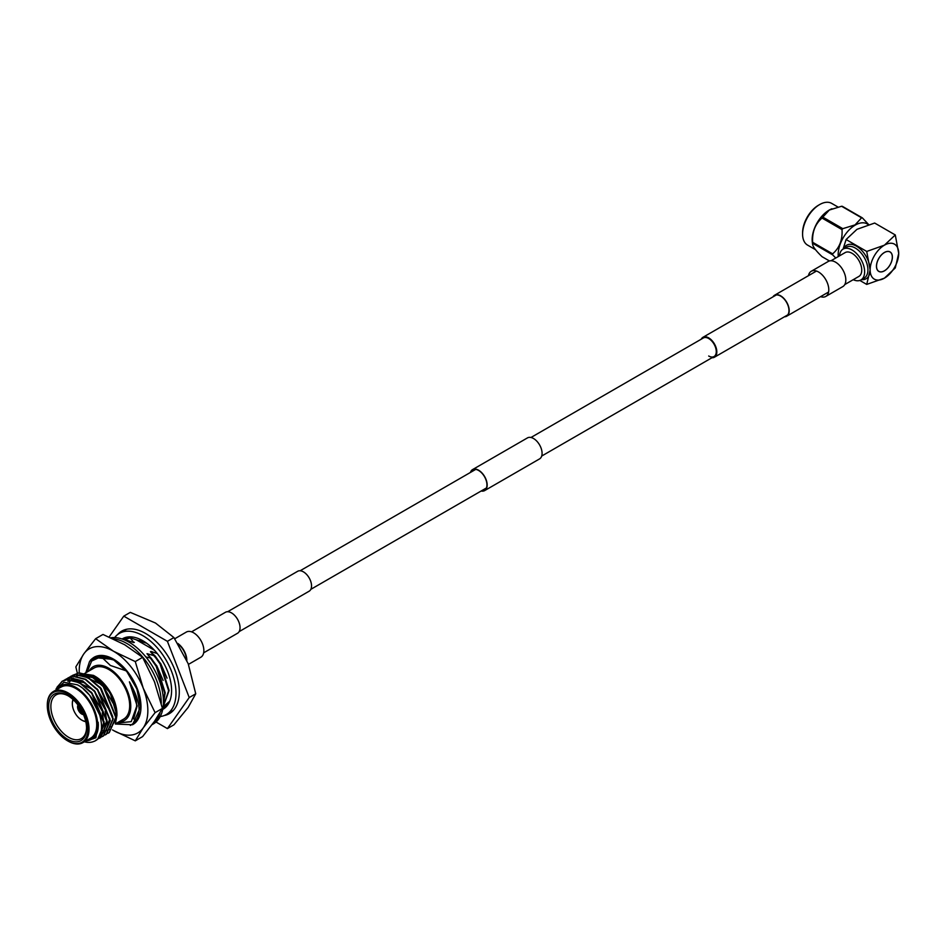 <?xml version="1.0" encoding="UTF-8"?>
<svg xmlns="http://www.w3.org/2000/svg" width="946" height="946" viewBox="0 0 946 946"><rect width="100%" height="100%" fill="white"/><g stroke="black" fill="none" stroke-linecap="round" stroke-linejoin="round"><path stroke-width="1.42" d="M239.149 631.621L309.165 591.191A11.494 6.634 -120 0 0 310.927 581.979A11.494 6.634 -120 0 0 303.418 571.857A11.494 6.634 -120 0 0 297.671 571.289L227.655 611.719M188.455 664.388L200.859 657.222A14.521 8.384 -120 0 0 203.083 645.586A14.521 8.384 -120 0 0 193.599 632.791A14.521 8.384 -120 0 0 186.327 632.07L174.75 638.763M186.835 660.379A14.521 8.384 -120 0 0 177.872 643.469M711.971 357.742A11.494 6.634 -120 0 0 714.443 357.21A11.494 6.634 -120 0 0 716.205 347.998A11.494 6.634 -120 0 0 708.696 337.876A11.494 6.634 -120 0 0 702.949 337.308A11.494 6.634 -120 0 0 701.258 339.176M708.696 356.015A10.713 6.184 -120 0 0 714.053 356.536A10.713 6.184 -120 0 0 715.696 347.951A10.713 6.184 -120 0 0 708.696 338.514A10.713 6.184 -120 0 0 703.339 337.982L530.978 437.49M820.572 296.654A14.521 8.384 -120 0 0 825.787 296.429L842.815 286.603A14.521 8.384 -120 0 0 845.038 274.967A14.521 8.384 -120 0 0 835.543 262.16A14.521 8.384 -120 0 0 828.282 261.439L811.266 271.277A14.521 8.384 -120 0 0 808.463 275.664M825.787 296.429A14.521 8.384 -120 0 0 828.01 284.793A14.521 8.384 -120 0 0 818.527 271.987A14.521 8.384 -120 0 0 811.266 271.277M470.765 472.255A11.801 6.811 60 0 1 472.704 469.878A11.801 6.811 60 0 1 481.798 473.047A11.801 6.811 60 0 1 486.954 484.92A11.801 6.811 60 0 1 484.506 490.324A11.801 6.811 60 0 1 481.49 490.808M470.422 472.456A12.121 7 60 0 1 472.539 469.606L527.454 437.903A12.121 7 60 0 1 536.796 441.155A12.121 7 60 0 1 542.082 453.347A12.121 7 60 0 1 539.575 458.893L484.659 490.596A12.121 7 60 0 1 481.136 491.009M472.539 469.606A12.121 7 60 0 1 481.881 472.858A12.121 7 60 0 1 487.166 485.05A12.121 7 60 0 1 484.659 490.596M773.544 296.547A11.801 6.811 60 0 1 774.727 295.507A11.801 6.811 60 0 1 783.832 298.664A11.801 6.811 60 0 1 788.976 310.548A11.801 6.811 60 0 1 786.54 315.952A11.801 6.811 60 0 1 785.038 316.461M772.977 296.878A12.121 7 60 0 1 774.573 295.235A12.121 7 60 0 1 783.915 298.475A12.121 7 60 0 1 789.201 310.666A12.121 7 60 0 1 786.694 316.212A12.121 7 60 0 1 784.471 316.78M191.541 631.845L225.432 612.287A12.121 7 60 0 1 234.762 615.527A12.121 7 60 0 1 240.048 627.718A12.121 7 60 0 1 237.541 633.264L203.65 652.835M831.014 260.765L845.145 252.606A13.741 7.935 60 0 1 852.027 253.292A13.741 7.935 60 0 1 861.002 265.4A13.741 7.935 60 0 1 858.897 276.409L844.766 284.569M884.427 252.523A11.186 6.456 -60 0 1 890.009 251.967A11.186 6.456 -60 0 1 891.723 260.93A11.186 6.456 -60 0 1 884.427 270.793A11.186 6.456 -60 0 1 878.834 271.336A11.186 6.456 -60 0 1 877.119 262.385A11.186 6.456 -60 0 1 884.427 252.523M802.586 234.076L802.586 232.811A22.538 13.019 -60 0 1 818.527 205.211L819.626 204.573A24.099 13.906 120 0 0 802.586 234.076A24.099 13.906 120 0 0 807.577 245.109L815.476 249.673M812.614 244.352L812.342 242.436A24.099 13.906 -60 0 1 829.181 210.095A24.099 13.906 -60 0 1 831.735 208.841A24.099 13.906 -60 0 1 831.948 208.759M835.779 258.01L832.634 254.852A27.671 15.976 -60 0 1 832.634 253.835C839.48 247.935 842.614 239.858 842.035 229.618A27.671 15.976 -60 0 1 842.791 228.66L855.066 224.888L861.593 217.805A27.671 15.976 -60 0 1 862.362 217.876L842.366 206.334A27.671 15.976 120 0 0 841.597 206.263L829.335 210.036L822.807 217.119A27.671 15.976 120 0 0 822.039 218.065C815.192 223.966 812.058 232.042 812.638 242.294A27.671 15.976 120 0 0 812.638 243.311L812.626 244.435M868.381 224.71A24.099 13.906 120 0 0 855.208 225.113A24.099 13.906 120 0 0 838.262 256.579M862.362 217.876L868.7 224.616M839.48 255.881A17.82 10.288 60 0 1 843.111 249.07A17.82 10.288 60 0 1 852.027 249.957A17.82 10.288 60 0 1 863.663 265.66A17.82 10.288 60 0 1 860.931 279.945A17.82 10.288 60 0 1 853.221 279.685M884.427 270.852A11.257 6.504 120 0 0 891.782 260.93A11.257 6.504 120 0 0 890.056 251.908A11.257 6.504 120 0 0 884.427 252.464A11.257 6.504 120 0 0 877.06 262.385A11.257 6.504 120 0 0 878.787 271.407A11.257 6.504 120 0 0 884.427 270.852M870.143 269.894A20.197 11.659 120 0 0 884.427 278.148A20.197 11.659 120 0 0 898.7 253.41A20.197 11.659 120 0 0 884.427 245.168A20.197 11.659 120 0 0 870.143 269.894L866.725 284.415L884.427 278.148L895.283 267.931L898.7 253.41L895.283 234.951L884.427 245.168L866.725 251.447L870.143 269.894M866.725 284.415L859.843 280.442M866.725 251.447L846.102 239.527L856.97 229.322L874.66 223.043L895.283 234.951M843.087 249.094L846.102 239.527M837.872 206.961L831.664 203.378A24.099 13.906 120 0 0 819.626 204.573L818.527 205.211M832.634 254.852L812.638 243.311C812.035 245.605 815.168 250.051 822.039 256.673L829.453 260.954M842.791 228.66L822.807 217.119M841.597 206.263L861.593 217.805M832.634 253.835L812.638 242.294M822.039 218.065L842.035 229.618M81.782 713.828L81.569 713.958A5.83 3.358 -120 0 1 77.56 707.017L77.785 706.887M83.177 713.875A5.049 2.909 60 0 1 81.782 713.45L81.782 714.088A5.83 3.358 -120 0 0 83.484 714.585A5.83 3.358 60 0 1 81.675 714.017A5.83 3.358 60 0 1 77.974 705.042A5.83 3.358 -120 0 0 77.56 706.757L78.104 707.076A5.049 2.909 60 0 1 78.435 705.669M82.385 712.196L82.101 712.362A4.269 2.471 -120 0 1 79.204 707.348L79.499 707.194M81.569 713.958L81.569 713.319A5.049 2.909 60 0 1 78.104 707.336L77.56 707.017M82.349 712.504L81.782 713.45M81.569 713.319L82.101 712.362M79.204 707.348L78.104 707.336M78.104 707.076L79.204 707.064M126.965 629.196A46.862 27.056 -120 0 0 124.907 630.19L119.421 633.359A46.862 27.056 -120 0 0 114.643 637.58M160.241 716.56A46.862 27.056 -120 0 0 166.283 714.537A46.862 27.056 -120 0 0 173.473 676.981A46.862 27.056 -120 0 0 142.846 635.677A46.862 27.056 -120 0 0 119.421 633.359M162.712 709.405A40.654 23.473 -120 0 0 163.173 709.157A40.654 23.473 -120 0 0 169.405 676.579A40.654 23.473 -120 0 0 142.846 640.749A40.654 23.473 -120 0 0 122.531 638.739A40.654 23.473 -120 0 0 122.069 639.011M162.996 707.797A40.654 23.473 -120 0 0 165.739 707.241M166.283 714.537L171.782 711.368A46.862 27.056 -120 0 0 173.662 710.079M125.463 637.474A40.654 23.473 -120 0 0 123.619 639.579M161.246 703.446A48.542 28.025 -120 0 0 126.93 643.505A48.542 28.025 -120 0 0 113.354 638.905M152.081 724.66L153.394 723.903A48.542 28.025 -120 0 0 160.832 685.01A48.542 28.025 -120 0 0 129.129 642.239A48.542 28.025 -120 0 0 110.871 637.77M152.14 724.589A48.542 28.025 -120 0 0 160.016 712.752M154.636 682.22L154.931 683.012M113.295 659.528L100.666 655.815L90.686 659.87L93.689 657.494L113.106 659.421L126.835 671.589L136.886 689.019L140.564 706.969L132.523 724.754L115.365 724.021L116.937 715.424L110.067 692.72L93.512 675.385L77.797 673.008M112.503 729.898A48.542 28.025 -120 0 0 113.532 730.513L112.491 729.898M132.724 724.624A38.833 22.42 -120 0 0 132.948 724.506A38.833 22.42 -120 0 0 137.17 688.404A38.833 22.42 -120 0 0 105.893 656.016A38.833 22.42 -120 0 0 94.115 657.245A38.833 22.42 -120 0 0 93.961 657.34M92.519 658.333A38.833 22.42 -120 0 0 89.48 661.692L92.779 658.156M77.336 673.114L75.834 666.883L83.804 653.899L95.641 638.692L102.984 634.447L124.73 644.782L142.609 657.328L154.458 681.759L162.428 708.4L155.097 712.645L143.248 727.852L135.278 740.836L113.532 730.513A48.542 28.025 -120 0 0 143.248 727.852A48.542 28.025 -120 0 0 143.248 688.227A48.542 28.025 -120 0 0 113.532 651.25A48.542 28.025 -120 0 0 83.804 653.899A48.542 28.025 -120 0 0 79.228 672.535M162.428 708.4L154.458 721.384L142.609 736.591L135.278 740.836M95.641 638.692L113.532 651.25L135.278 661.573L143.248 688.227L155.097 712.645M142.609 657.328L135.278 661.573M85.92 672.417L89.48 661.692M93.749 657.458L105.893 656.016M86.559 672.37L88.451 666.374M102.31 657.021L114.383 660.19L106.165 657.576M131.731 636.918A38.904 22.468 -120 0 0 126.149 638.668A38.904 22.468 -120 0 0 124.931 639.461M164.237 715.531A47.643 27.505 -120 0 0 169.417 713.615A47.643 27.505 -120 0 0 176.725 675.444A47.643 27.505 -120 0 0 145.601 633.465A47.643 27.505 -120 0 0 121.774 631.1A47.643 27.505 -120 0 0 117.529 634.636M170.233 712.255A47.643 27.505 -120 0 0 172.006 711.759M67.615 695.499L67.615 695.499A26.795 15.467 60 0 1 86.559 728.314A26.795 15.467 60 0 1 67.615 739.264A26.795 15.467 60 0 1 48.672 706.437A26.795 15.467 60 0 1 67.615 695.499M68.171 695.83A25.235 14.568 -120 0 0 56.098 694.884A25.235 14.568 -120 0 0 52.231 715.117A25.235 14.568 -120 0 0 68.715 737.36A25.235 14.568 -120 0 0 81.332 738.601A25.235 14.568 -120 0 0 86.559 727.675M73.256 699.744A13.197 7.627 -120 0 0 72.345 703.871A13.197 7.627 -120 0 0 81.675 720.048L82.231 720.367A13.977 8.076 60 0 0 85.779 721.656M72.345 703.564A13.977 8.076 60 0 1 72.345 703.245A13.977 8.076 60 0 1 73.008 699.52M68.171 741.156L67.615 740.848A28.735 16.59 -120 0 0 87.943 729.118A28.735 16.59 -120 0 0 67.615 693.915A28.735 16.59 -120 0 0 47.3 705.645A28.735 16.59 -120 0 0 67.615 740.848L68.171 741.156A29.515 17.04 60 0 0 82.929 742.622A29.515 17.04 60 0 0 87.446 718.972A29.515 17.04 60 0 0 68.171 692.969A29.515 17.04 60 0 0 53.414 691.502A29.515 17.04 60 0 0 47.3 705.018A29.515 17.04 60 0 0 47.3 705.338M86.015 740.836A30.911 17.844 -120 0 0 97.071 718.83A30.911 17.844 -120 0 0 75.857 687.387A30.911 17.844 -120 0 0 56.5 689.717M55.412 690.355L63.95 682.267L77.347 684.809C98.739 695.31 110.138 736.118 93.749 741.463A34.021 19.641 60 0 1 84.348 741.794M84.537 741.688L95.913 737.762L98.159 722.259C98.727 728.964 97.45 734.072 94.328 737.561L85.495 741.144M116.937 715.424L116.937 714.147A30.911 17.844 60 0 0 95.073 676.295L93.512 675.385M115.424 723.856L123.559 719.161A29.515 17.04 -120 0 0 128.088 695.511A29.515 17.04 -120 0 0 108.802 669.508A29.515 17.04 -120 0 0 94.044 668.042L84.927 673.316M115.932 714.147A29.515 17.04 -120 0 0 95.073 677.431A29.515 17.04 -120 0 0 90.107 675.255M88.451 674.853A29.515 17.04 -120 0 0 85.365 674.593M84.265 674.675A29.515 17.04 -120 0 0 82.397 675.066M82.929 742.622L90.615 738.187A29.515 17.04 -120 0 0 95.132 714.537A29.515 17.04 -120 0 0 75.857 688.534A29.515 17.04 -120 0 0 61.1 687.068L53.414 691.502M57.079 687.127L62.448 681.085L67.544 679.476L79.819 682.563L92.081 693.087L104.592 723.808L97.734 739.275M56.133 688.723L62.093 681.297L67.19 679.689L79.464 682.776L91.727 693.3L104.237 724.021L97.556 739.382L96.054 740.091M68.23 681.345L68.49 680.742M68.502 680.706L69.046 679.618M69.164 679.405L70.051 678.022M70.181 677.844L71.187 676.65M71.328 676.496L72.44 675.491M72.594 675.361L79.086 672.819L91.348 675.905L103.611 686.429L116.122 717.151L109.263 732.618M72.404 675.444L78.719 673.032L90.993 676.118L103.256 686.642L115.767 717.364L109.086 732.724L107.773 733.363M70.926 676.201L76.2 674.486L88.463 677.573L100.725 688.097L113.236 718.818L106.378 734.285M69.519 677.111L75.846 674.699L88.108 677.774L100.371 688.31L112.881 719.019L106.2 734.38L104.888 735.03M68.041 677.868L73.315 676.154L85.578 679.24L97.852 689.764L110.351 720.485L103.492 735.941M66.646 678.767L72.96 676.355L85.223 679.441L97.485 689.965L109.996 720.686L103.315 736.047L102.002 736.698M65.156 679.524L70.43 677.821L82.704 680.895L94.967 691.431L107.477 722.141L100.796 737.502L99.283 738.223M63.76 680.434L70.075 678.022L82.337 681.108L94.612 691.632L107.111 722.354L100.43 737.714L99.117 738.353M118.711 721.964A31.064 17.939 -120 0 0 130.17 700.064A31.064 17.939 -120 0 0 108.802 668.243A31.064 17.939 -120 0 0 89.196 670.844M105.065 657.967L101.104 656.63L110.398 665.476L126.953 671.092M101.104 656.63L91.656 661.029L87.079 672.074M145.873 656.95L151.194 658.215L156.658 665.972L165.195 692.756L163.41 703.375M125.168 640.217L126.232 640.052L126.007 640.608M150.71 658.499L156.173 666.256L164.699 693.04L163.445 702.287M151.194 658.215L147.008 653.686L155.12 655.945L160.584 663.714L169.109 690.485L163.126 706.91M124.446 639.733L130.158 637.793L133.847 642.594L126.232 640.052M154.624 656.228L160.087 663.997L168.625 690.769L163.138 706.757M124.695 639.591L129.661 638.065M169.772 701.14L163.197 706.851A38.833 22.42 -120 0 0 164.368 706.343M165.018 705.988L164.994 706A38.833 22.42 -120 0 0 165.018 705.988A38.833 22.42 -120 0 0 169.523 701.731M124.352 668.692L123.477 667.273M155.12 655.945L150.449 651.699L160.737 663.619L167.04 678.14M154.446 650.269L136.319 639.803L130.158 637.793M136.319 639.803L146.677 643.256M147.008 653.686L156.823 665.878L163.114 680.399M132.523 642.109L134.332 642.31M139.488 640.288L145.85 642.665M150.934 651.416L157.296 653.58M126.48 638.727L127.166 638.219M173.922 637.569L188.207 663.725L195.739 693.785L188.207 707.36L173.922 724.825L167.407 728.586L189.224 697.545L167.407 641.329L173.922 637.569L155.487 623.024L130.3 612.381L123.784 616.142L109.121 637.001M189.224 697.545L195.739 693.785M156.031 722.011L167.407 728.586M167.407 641.329L123.784 616.142M132.121 636.954A38.833 22.42 -120 0 0 126.185 638.727A38.833 22.42 -120 0 0 125.463 639.177M163.114 706.969A38.904 22.468 -120 0 0 165.053 706.059A38.904 22.468 -120 0 0 169.358 702.086M116.736 723.099L131.234 721.656L136.662 706.378C136.579 698.432 134.166 690.249 129.413 681.83C141.959 703.871 142.267 718.392 130.347 725.428M109.831 727.084A29.515 17.04 -120 0 0 110.516 726.646M112.74 724.553A29.515 17.04 -120 0 0 115.554 717.99M98.159 722.259L98.349 725.215L92.98 738.861M83.496 689.114L89.681 695.286L100.229 716.004M91.159 692.011L102.203 711.061M104.107 721.621L100.193 734.285M68.112 680.931L70.938 679.772M71.636 679.618L85.377 683M94.044 690.344L105.077 709.405M106.993 719.965L103.291 732.405M102.83 732.878L100.879 734.356M96.93 688.676L107.962 707.738M109.878 718.298L106.165 730.738M105.716 731.211L103.421 732.878M69.507 682.054L71.104 679.843M71.364 679.571L72.345 678.66M72.499 678.542L73.185 678.034M99.803 687.009L101.21 688.629L112.751 716.63M104.947 731.802L103.469 732.192M103.055 732.275L100.808 732.405M76.756 675.929L79.594 674.782M80.28 674.628L94.021 678.01M102.688 685.353L113.733 704.403M109.523 729.354L108.79 729.744M107.832 730.135L106.354 730.537M105.94 730.608L104.545 730.738M103.516 730.738L101.234 730.454M102.298 712.681L103.788 722.082L100.311 734.001M67.781 681.12L71.246 679.819M72.05 679.689L92.661 689.409M105.183 711.014L106.673 720.414L103.41 732.074M102.925 732.63L100.548 734.545M104.793 731.92L103.339 732.346M102.996 732.417L100.749 732.606M76.425 676.13L79.902 674.829M80.694 674.687L101.305 684.419M82.231 720.367L81.675 720.048A13.197 7.627 -120 0 0 85.708 721.313M129.413 681.83L137.146 706L133.623 718.984M105.763 657.245L106.886 658.168M124.683 629.788A47.643 27.505 -120 0 0 123.37 631.077M178.404 644.321A13.977 8.076 60 0 1 186.433 659.445M860.931 279.945L864.23 278.041A17.82 10.288 -120 0 0 866.962 263.757A17.82 10.288 -120 0 0 855.314 248.053A17.82 10.288 -120 0 0 846.41 247.178L843.111 249.07M843.702 248.727A19.381 11.186 60 0 1 856.414 246.149A19.381 11.186 60 0 1 869.871 266.737A19.381 11.186 60 0 1 861.522 279.602M310.856 589.323L486.433 487.959M541.703 456.043L714.053 356.536M300.142 570.757L475.72 469.393M787.722 314.9L714.443 357.21M776.228 294.998L702.949 337.308M816.268 271.171L774.573 295.235M828.377 292.148L786.694 316.212M889.358 251.589L890.009 251.967M878.172 270.958L878.834 271.336M129.295 636.847L126.149 638.668M72.345 703.871L72.345 703.245M47.3 705.645L47.3 705.018M84.561 673.517L83.071 674.392M82.74 674.581L82.042 674.983M81.687 675.184L80.315 675.976M168.199 704.238L165.053 706.059"/></g></svg>
